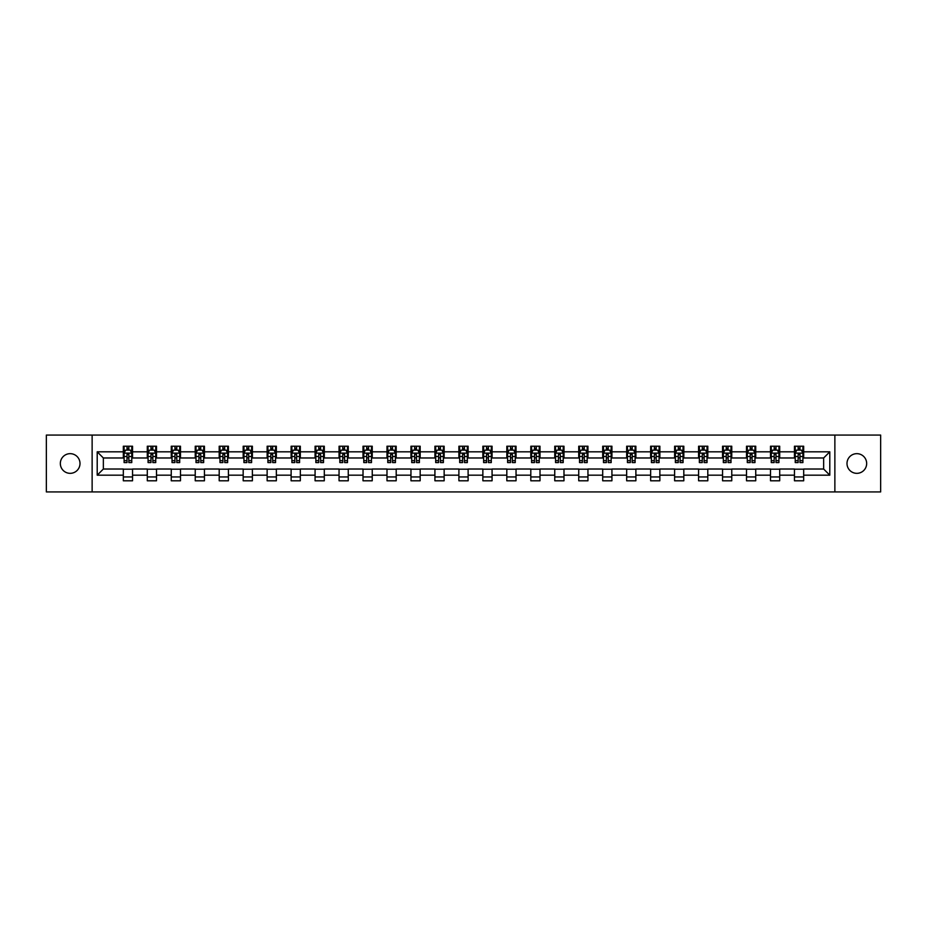 <?xml version="1.0" encoding="UTF-8"?>
<svg xmlns="http://www.w3.org/2000/svg" width="927" height="927" viewBox="0 0 927 927"><rect width="100%" height="100%" fill="white"/><g stroke="black" fill="none" stroke-linecap="round" stroke-linejoin="round"><path stroke-width="1.39" d="M856.838 453.662A9.838 9.838 0 0 0 847 463.5A9.838 9.838 0 0 0 856.838 473.338A9.838 9.838 0 0 0 866.664 463.5A9.838 9.838 0 0 0 856.838 453.662M70.162 453.662A9.838 9.838 0 0 0 60.336 463.5A9.838 9.838 0 0 0 70.162 473.338A9.838 9.838 0 0 0 80 463.5A9.838 9.838 0 0 0 70.162 453.662M834.868 491.924L880.65 491.924L880.65 435.076L834.868 435.076L834.868 491.924L92.132 491.924L92.132 435.076L46.35 435.076L46.35 491.924L92.132 491.924M834.868 435.076L92.132 435.076M803.674 451.82L803.674 446.211L794.451 446.211L794.451 451.82L779.7 451.82L779.7 446.211L770.488 446.211L770.488 451.82L755.737 451.82L755.737 446.211L746.513 446.211L746.513 451.82L731.762 451.82L731.762 446.211L722.55 446.211L722.55 451.82L707.799 451.82L707.799 446.211L698.576 446.211L698.576 451.82L683.825 451.82L683.825 446.211L674.613 446.211L674.613 451.82L659.862 451.82L659.862 446.211L650.638 446.211L650.638 451.82L635.887 451.82L635.887 446.211L626.675 446.211L626.675 451.82L611.924 451.82L611.924 446.211L602.701 446.211L602.701 451.82L587.95 451.82L587.95 446.211L578.738 446.211L578.738 451.82L563.987 451.82L563.987 446.211L554.763 446.211L554.763 451.82L540.012 451.82L540.012 446.211L530.8 446.211L530.8 451.82L516.049 451.82L516.049 446.211L506.826 446.211L506.826 451.82L492.075 451.82L492.075 446.211L482.863 446.211L482.863 451.82L468.112 451.82L468.112 446.211L458.888 446.211L458.888 451.82L444.137 451.82L444.137 446.211L434.925 446.211L434.925 451.82L420.174 451.82L420.174 446.211L410.951 446.211L410.951 451.82L396.2 451.82L396.2 446.211L386.988 446.211L386.988 451.82L372.237 451.82L372.237 446.211L363.013 446.211L363.013 451.82L348.262 451.82L348.262 446.211L339.05 446.211L339.05 451.82L324.299 451.82L324.299 446.211L315.076 446.211L315.076 451.82L300.325 451.82L300.325 446.211L291.113 446.211L291.113 451.82L276.362 451.82L276.362 446.211L267.138 446.211L267.138 451.82L252.387 451.82L252.387 446.211L243.175 446.211L243.175 451.82L228.424 451.82L228.424 446.211L219.201 446.211L219.201 451.82L204.45 451.82L204.45 446.211L195.238 446.211L195.238 451.82L180.487 451.82L180.487 446.211L171.263 446.211L171.263 451.82L156.512 451.82L156.512 446.211L147.3 446.211L147.3 451.82L132.549 451.82L132.549 446.211L123.326 446.211L123.326 451.82L97.208 451.82L97.208 475.18L103.349 469.027L123.326 469.027L123.326 480.789L132.549 480.789L132.549 469.027L147.3 469.027L147.3 480.789L156.512 480.789L156.512 469.027L171.263 469.027L171.263 480.789L180.487 480.789L180.487 469.027L195.238 469.027L195.238 480.789L204.45 480.789L204.45 469.027L219.201 469.027L219.201 480.789L228.424 480.789L228.424 469.027L243.175 469.027L243.175 480.789L252.387 480.789L252.387 469.027L267.138 469.027L267.138 480.789L276.362 480.789L276.362 469.027L291.113 469.027L291.113 480.789L300.325 480.789L300.325 469.027L315.076 469.027L315.076 480.789L324.299 480.789L324.299 469.027L339.05 469.027L339.05 480.789L348.262 480.789L348.262 469.027L363.013 469.027L363.013 480.789L372.237 480.789L372.237 469.027L386.988 469.027L386.988 480.789L396.2 480.789L396.2 469.027L410.951 469.027L410.951 480.789L420.174 480.789L420.174 469.027L434.925 469.027L434.925 480.789L444.137 480.789L444.137 469.027L458.888 469.027L458.888 480.789L468.112 480.789L468.112 469.027L482.863 469.027L482.863 480.789L492.075 480.789L492.075 469.027L506.826 469.027L506.826 480.789L516.049 480.789L516.049 469.027L530.8 469.027L530.8 480.789L540.012 480.789L540.012 469.027L554.763 469.027L554.763 480.789L563.987 480.789L563.987 469.027L578.738 469.027L578.738 480.789L587.95 480.789L587.95 469.027L602.701 469.027L602.701 480.789L611.924 480.789L611.924 469.027L626.675 469.027L626.675 480.789L635.887 480.789L635.887 469.027L650.638 469.027L650.638 480.789L659.862 480.789L659.862 469.027L674.613 469.027L674.613 480.789L683.825 480.789L683.825 469.027L698.576 469.027L698.576 480.789L707.799 480.789L707.799 469.027L722.55 469.027L722.55 480.789L731.762 480.789L731.762 469.027L746.513 469.027L746.513 480.789L755.737 480.789L755.737 469.027L770.488 469.027L770.488 480.789L779.7 480.789L779.7 469.027L794.451 469.027L794.451 480.789L803.674 480.789L803.674 469.027L823.651 469.027L823.651 457.973L803.674 457.973L803.674 451.82L829.792 451.82L829.792 475.18L803.674 475.18M794.451 475.18L779.7 475.18M770.488 475.18L755.737 475.18M746.513 475.18L731.762 475.18M722.55 475.18L707.799 475.18M698.576 475.18L683.825 475.18M674.613 475.18L659.862 475.18M650.638 475.18L635.887 475.18M626.675 475.18L611.924 475.18M602.701 475.18L587.95 475.18M578.738 475.18L563.987 475.18M554.763 475.18L540.012 475.18M530.8 475.18L516.049 475.18M506.826 475.18L492.075 475.18M482.863 475.18L468.112 475.18M458.888 475.18L444.137 475.18M434.925 475.18L420.174 475.18M410.951 475.18L396.2 475.18M386.988 475.18L372.237 475.18M363.013 475.18L348.262 475.18M339.05 475.18L324.299 475.18M315.076 475.18L300.325 475.18M291.113 475.18L276.362 475.18M267.138 475.18L252.387 475.18M243.175 475.18L228.424 475.18M219.201 475.18L204.45 475.18M195.238 475.18L180.487 475.18M171.263 475.18L156.512 475.18M147.3 475.18L132.549 475.18M123.326 475.18L97.208 475.18M794.451 451.82L794.451 457.973L779.7 457.973L779.7 451.82M770.488 451.82L770.488 457.973L755.737 457.973L755.737 451.82M746.513 451.82L746.513 457.973L731.762 457.973L731.762 451.82M722.55 451.82L722.55 457.973L707.799 457.973L707.799 451.82M698.576 451.82L698.576 457.973L683.825 457.973L683.825 451.82M674.613 451.82L674.613 457.973L659.862 457.973L659.862 451.82M650.638 451.82L650.638 457.973L635.887 457.973L635.887 451.82M626.675 451.82L626.675 457.973L611.924 457.973L611.924 451.82M602.701 451.82L602.701 457.973L587.95 457.973L587.95 451.82M578.738 451.82L578.738 457.973L563.987 457.973L563.987 451.82M554.763 451.82L554.763 457.973L540.012 457.973L540.012 451.82M530.8 451.82L530.8 457.973L516.049 457.973L516.049 451.82M506.826 451.82L506.826 457.973L492.075 457.973L492.075 451.82M482.863 451.82L482.863 457.973L468.112 457.973L468.112 451.82M458.888 451.82L458.888 457.973L444.137 457.973L444.137 451.82M434.925 451.82L434.925 457.973L420.174 457.973L420.174 451.82M410.951 451.82L410.951 457.973L396.2 457.973L396.2 451.82M386.988 451.82L386.988 457.973L372.237 457.973L372.237 451.82M363.013 451.82L363.013 457.973L348.262 457.973L348.262 451.82M339.05 451.82L339.05 457.973L324.299 457.973L324.299 451.82M315.076 451.82L315.076 457.973L300.325 457.973L300.325 451.82M291.113 451.82L291.113 457.973L276.362 457.973L276.362 451.82M267.138 451.82L267.138 457.973L252.387 457.973L252.387 451.82M243.175 451.82L243.175 457.973L228.424 457.973L228.424 451.82M219.201 451.82L219.201 457.973L204.45 457.973L204.45 451.82M195.238 451.82L195.238 457.973L180.487 457.973L180.487 451.82M171.263 451.82L171.263 457.973L156.512 457.973L156.512 451.82M147.3 451.82L147.3 457.973L132.549 457.973L132.549 451.82M123.326 451.82L123.326 457.973L103.349 457.973L97.208 451.82M103.349 457.973L103.349 469.027M829.792 475.18L823.651 469.027M823.651 457.973L829.792 451.82M123.326 450.058L124.091 450.058M127.011 450.058L128.853 450.058M131.773 450.058L132.549 450.058M123.326 457.811L124.091 457.811M127.011 457.811L128.853 457.811M131.773 457.811L132.549 457.811M123.326 469.189L132.549 469.189M123.326 476.942L132.549 476.942M147.3 469.189L156.512 469.189M147.3 476.942L156.512 476.942M147.3 450.058L148.065 450.058M150.985 450.058L152.828 450.058M155.748 450.058L156.512 450.058M147.3 457.811L148.065 457.811M150.985 457.811L152.828 457.811M155.748 457.811L156.512 457.811M171.263 469.189L180.487 469.189M171.263 476.942L180.487 476.942M171.263 450.058L172.028 450.058M174.948 450.058L176.79 450.058M179.711 450.058L180.487 450.058M171.263 457.811L172.028 457.811M174.948 457.811L176.79 457.811M179.711 457.811L180.487 457.811M195.238 469.189L204.45 469.189M195.238 476.942L204.45 476.942M195.238 450.058L196.003 450.058M198.923 450.058L200.765 450.058M203.685 450.058L204.45 450.058M195.238 457.811L196.003 457.811M198.923 457.811L200.765 457.811M203.685 457.811L204.45 457.811M219.201 469.189L228.424 469.189M219.201 476.942L228.424 476.942M219.201 450.058L219.966 450.058M222.886 450.058L224.728 450.058M227.648 450.058L228.424 450.058M219.201 457.811L219.966 457.811M222.886 457.811L224.728 457.811M227.648 457.811L228.424 457.811M243.175 469.189L252.387 469.189M243.175 476.942L252.387 476.942M243.175 450.058L243.94 450.058M246.86 450.058L248.703 450.058M251.623 450.058L252.387 450.058M243.175 457.811L243.94 457.811M246.86 457.811L248.703 457.811M251.623 457.811L252.387 457.811M267.138 469.189L276.362 469.189M267.138 476.942L276.362 476.942M267.138 450.058L267.903 450.058M270.823 450.058L272.665 450.058M275.586 450.058L276.362 450.058M267.138 457.811L267.903 457.811M270.823 457.811L272.665 457.811M275.586 457.811L276.362 457.811M291.113 469.189L300.325 469.189M291.113 476.942L300.325 476.942M291.113 450.058L291.878 450.058M294.798 450.058L296.64 450.058M299.56 450.058L300.325 450.058M291.113 457.811L291.878 457.811M294.798 457.811L296.64 457.811M299.56 457.811L300.325 457.811M315.076 469.189L324.299 469.189M315.076 476.942L324.299 476.942M315.076 450.058L315.84 450.058M318.761 450.058L320.615 450.058M323.523 450.058L324.299 450.058M315.076 457.811L315.84 457.811M318.761 457.811L320.615 457.811M323.523 457.811L324.299 457.811M339.05 469.189L348.262 469.189M339.05 476.942L348.262 476.942M339.05 450.058L339.815 450.058M342.735 450.058L344.577 450.058M347.498 450.058L348.262 450.058M339.05 457.811L339.815 457.811M342.735 457.811L344.577 457.811M347.498 457.811L348.262 457.811M363.013 469.189L372.237 469.189M363.013 476.942L372.237 476.942M363.013 450.058L363.778 450.058M366.698 450.058L368.552 450.058M371.46 450.058L372.237 450.058M363.013 457.811L363.778 457.811M366.698 457.811L368.552 457.811M371.46 457.811L372.237 457.811M386.988 469.189L396.2 469.189M386.988 476.942L396.2 476.942M386.988 450.058L387.753 450.058M390.673 450.058L392.515 450.058M395.435 450.058L396.2 450.058M386.988 457.811L387.753 457.811M390.673 457.811L392.515 457.811M395.435 457.811L396.2 457.811M410.951 469.189L420.174 469.189M410.951 476.942L420.174 476.942M410.951 450.058L411.715 450.058M414.636 450.058L416.49 450.058M419.398 450.058L420.174 450.058M410.951 457.811L411.715 457.811M414.636 457.811L416.49 457.811M419.398 457.811L420.174 457.811M434.925 469.189L444.137 469.189M434.925 476.942L444.137 476.942M434.925 450.058L435.69 450.058M438.61 450.058L440.452 450.058M443.373 450.058L444.137 450.058M434.925 457.811L435.69 457.811M438.61 457.811L440.452 457.811M443.373 457.811L444.137 457.811M458.888 469.189L468.112 469.189M458.888 476.942L468.112 476.942M458.888 450.058L459.665 450.058M462.573 450.058L464.427 450.058M467.335 450.058L468.112 450.058M458.888 457.811L459.665 457.811M462.573 457.811L464.427 457.811M467.335 457.811L468.112 457.811M482.863 469.189L492.075 469.189M482.863 476.942L492.075 476.942M482.863 450.058L483.627 450.058M486.548 450.058L488.39 450.058M491.31 450.058L492.075 450.058M482.863 457.811L483.627 457.811M486.548 457.811L488.39 457.811M491.31 457.811L492.075 457.811M506.826 469.189L516.049 469.189M506.826 476.942L516.049 476.942M506.826 450.058L507.602 450.058M510.51 450.058L512.364 450.058M515.285 450.058L516.049 450.058M506.826 457.811L507.602 457.811M510.51 457.811L512.364 457.811M515.285 457.811L516.049 457.811M530.8 469.189L540.012 469.189M530.8 476.942L540.012 476.942M530.8 450.058L531.565 450.058M534.485 450.058L536.327 450.058M539.247 450.058L540.012 450.058M530.8 457.811L531.565 457.811M534.485 457.811L536.327 457.811M539.247 457.811L540.012 457.811M554.763 469.189L563.987 469.189M554.763 476.942L563.987 476.942M554.763 450.058L555.54 450.058M558.448 450.058L560.302 450.058M563.222 450.058L563.987 450.058M554.763 457.811L555.54 457.811M558.448 457.811L560.302 457.811M563.222 457.811L563.987 457.811M578.738 469.189L587.95 469.189M578.738 476.942L587.95 476.942M578.738 450.058L579.502 450.058M582.423 450.058L584.265 450.058M587.185 450.058L587.95 450.058M578.738 457.811L579.502 457.811M582.423 457.811L584.265 457.811M587.185 457.811L587.95 457.811M602.701 469.189L611.924 469.189M602.701 476.942L611.924 476.942M602.701 450.058L603.477 450.058M606.385 450.058L608.239 450.058M611.16 450.058L611.924 450.058M602.701 457.811L603.477 457.811M606.385 457.811L608.239 457.811M611.16 457.811L611.924 457.811M626.675 469.189L635.887 469.189M626.675 476.942L635.887 476.942M626.675 450.058L627.44 450.058M630.36 450.058L632.202 450.058M635.122 450.058L635.887 450.058M626.675 457.811L627.44 457.811M630.36 457.811L632.202 457.811M635.122 457.811L635.887 457.811M650.638 469.189L659.862 469.189M650.638 476.942L659.862 476.942M650.638 450.058L651.414 450.058M654.335 450.058L656.177 450.058M659.097 450.058L659.862 450.058M650.638 457.811L651.414 457.811M654.335 457.811L656.177 457.811M659.097 457.811L659.862 457.811M674.613 469.189L683.825 469.189M674.613 476.942L683.825 476.942M674.613 450.058L675.377 450.058M678.297 450.058L680.14 450.058M683.06 450.058L683.825 450.058M674.613 457.811L675.377 457.811M678.297 457.811L680.14 457.811M683.06 457.811L683.825 457.811M698.576 469.189L707.799 469.189M698.576 476.942L707.799 476.942M698.576 450.058L699.352 450.058M702.272 450.058L704.114 450.058M707.034 450.058L707.799 450.058M698.576 457.811L699.352 457.811M702.272 457.811L704.114 457.811M707.034 457.811L707.799 457.811M722.55 469.189L731.762 469.189M722.55 476.942L731.762 476.942M722.55 450.058L723.315 450.058M726.235 450.058L728.077 450.058M730.997 450.058L731.762 450.058M722.55 457.811L723.315 457.811M726.235 457.811L728.077 457.811M730.997 457.811L731.762 457.811M746.513 469.189L755.737 469.189M746.513 476.942L755.737 476.942M746.513 450.058L747.289 450.058M750.21 450.058L752.052 450.058M754.972 450.058L755.737 450.058M746.513 457.811L747.289 457.811M750.21 457.811L752.052 457.811M754.972 457.811L755.737 457.811M770.488 469.189L779.7 469.189M770.488 476.942L779.7 476.942M770.488 450.058L771.252 450.058M774.172 450.058L776.015 450.058M778.935 450.058L779.7 450.058M770.488 457.811L771.252 457.811M774.172 457.811L776.015 457.811M778.935 457.811L779.7 457.811M794.451 469.189L803.674 469.189M794.451 476.942L803.674 476.942M794.451 450.058L795.227 450.058M798.147 450.058L799.989 450.058M802.909 450.058L803.674 450.058M794.451 457.811L795.227 457.811M798.147 457.811L799.989 457.811M802.909 457.811L803.674 457.811M128.853 448.216L127.011 448.216M131.773 460.649L128.853 460.649L128.853 462.573L131.773 462.573L131.773 453.21L130.244 450.128L125.632 450.128L124.091 453.21L124.091 462.573L127.011 462.573L127.011 460.649L124.091 460.649M124.091 453.21L124.091 446.211M131.773 453.21L131.773 446.211M127.011 450.128L127.011 446.211M128.853 446.211L128.853 450.128M128.853 460.649L128.853 454.357L127.011 454.357L127.011 460.649M152.828 448.216L150.985 448.216M155.748 460.649L152.828 460.649L152.828 462.573L155.748 462.573L155.748 453.21L154.206 450.128L149.595 450.128L148.065 453.21L148.065 462.573L150.985 462.573L150.985 460.649L148.065 460.649M148.065 453.21L148.065 446.211M155.748 453.21L155.748 446.211M150.985 450.128L150.985 446.211M152.828 446.211L152.828 450.128M152.828 460.649L152.828 454.357L150.985 454.357L150.985 460.649M176.79 448.216L174.948 448.216M179.711 460.649L176.79 460.649L176.79 462.573L179.711 462.573L179.711 453.21L178.181 450.128L173.569 450.128L172.028 453.21L172.028 462.573L174.948 462.573L174.948 460.649L172.028 460.649M172.028 453.21L172.028 446.211M179.711 453.21L179.711 446.211M174.948 450.128L174.948 446.211M176.79 446.211L176.79 450.128M176.79 460.649L176.79 454.357L174.948 454.357L174.948 460.649M200.765 448.216L198.923 448.216M203.685 460.649L200.765 460.649L200.765 462.573L203.685 462.573L203.685 453.21L202.144 450.128L197.544 450.128L196.003 453.21L196.003 462.573L198.923 462.573L198.923 460.649L196.003 460.649M196.003 453.21L196.003 446.211M203.685 453.21L203.685 446.211M198.923 450.128L198.923 446.211M200.765 446.211L200.765 450.128M200.765 460.649L200.765 454.357L198.923 454.357L198.923 460.649M224.728 448.216L222.886 448.216M227.648 460.649L224.728 460.649L224.728 462.573L227.648 462.573L227.648 453.21L226.118 450.128L221.507 450.128L219.966 453.21L219.966 462.573L222.886 462.573L222.886 460.649L219.966 460.649M219.966 453.21L219.966 446.211M227.648 453.21L227.648 446.211M222.886 450.128L222.886 446.211M224.728 446.211L224.728 450.128M224.728 460.649L224.728 454.357L222.886 454.357L222.886 460.649M248.703 448.216L246.86 448.216M251.623 460.649L248.703 460.649L248.703 462.573L251.623 462.573L251.623 453.21L250.081 450.128L245.481 450.128L243.94 453.21L243.94 462.573L246.86 462.573L246.86 460.649L243.94 460.649M243.94 453.21L243.94 446.211M251.623 453.21L251.623 446.211M246.86 450.128L246.86 446.211M248.703 446.211L248.703 450.128M248.703 460.649L248.703 454.357L246.86 454.357L246.86 460.649M272.665 448.216L270.823 448.216M275.586 460.649L272.665 460.649L272.665 462.573L275.586 462.573L275.586 453.21L274.056 450.128L269.444 450.128L267.903 453.21L267.903 462.573L270.823 462.573L270.823 460.649L267.903 460.649M267.903 453.21L267.903 446.211M275.586 453.21L275.586 446.211M270.823 450.128L270.823 446.211M272.665 446.211L272.665 450.128M272.665 460.649L272.665 454.357L270.823 454.357L270.823 460.649M296.64 448.216L294.798 448.216M299.56 460.649L296.64 460.649L296.64 462.573L299.56 462.573L299.56 453.21L298.019 450.128L293.419 450.128L291.878 453.21L291.878 462.573L294.798 462.573L294.798 460.649L291.878 460.649M291.878 453.21L291.878 446.211M299.56 453.21L299.56 446.211M294.798 450.128L294.798 446.211M296.64 446.211L296.64 450.128M296.64 460.649L296.64 454.357L294.798 454.357L294.798 460.649M320.615 448.216L318.761 448.216M323.523 460.649L320.615 460.649L320.615 462.573L323.523 462.573L323.523 453.21L321.993 450.128L317.382 450.128L315.84 453.21L315.84 462.573L318.761 462.573L318.761 460.649L315.84 460.649M315.84 453.21L315.84 446.211M323.523 453.21L323.523 446.211M318.761 450.128L318.761 446.211M320.615 446.211L320.615 450.128M320.615 460.649L320.615 454.357L318.761 454.357L318.761 460.649M344.577 448.216L342.735 448.216M347.498 460.649L344.577 460.649L344.577 462.573L347.498 462.573L347.498 453.21L345.956 450.128L341.356 450.128L339.815 453.21L339.815 462.573L342.735 462.573L342.735 460.649L339.815 460.649M339.815 453.21L339.815 446.211M347.498 453.21L347.498 446.211M342.735 450.128L342.735 446.211M344.577 446.211L344.577 450.128M344.577 460.649L344.577 454.357L342.735 454.357L342.735 460.649M368.552 448.216L366.698 448.216M371.46 460.649L368.552 460.649L368.552 462.573L371.46 462.573L371.46 453.21L369.931 450.128L365.319 450.128L363.778 453.21L363.778 462.573L366.698 462.573L366.698 460.649L363.778 460.649M363.778 453.21L363.778 446.211M371.46 453.21L371.46 446.211M366.698 450.128L366.698 446.211M368.552 446.211L368.552 450.128M368.552 460.649L368.552 454.357L366.698 454.357L366.698 460.649M392.515 448.216L390.673 448.216M395.435 460.649L392.515 460.649L392.515 462.573L395.435 462.573L395.435 453.21L393.894 450.128L389.294 450.128L387.753 453.21L387.753 462.573L390.673 462.573L390.673 460.649L387.753 460.649M387.753 453.21L387.753 446.211M395.435 453.21L395.435 446.211M390.673 450.128L390.673 446.211M392.515 446.211L392.515 450.128M392.515 460.649L392.515 454.357L390.673 454.357L390.673 460.649M416.49 448.216L414.636 448.216M419.398 460.649L416.49 460.649L416.49 462.573L419.398 462.573L419.398 453.21L417.868 450.128L413.257 450.128L411.715 453.21L411.715 462.573L414.636 462.573L414.636 460.649L411.715 460.649M411.715 453.21L411.715 446.211M419.398 453.21L419.398 446.211M414.636 450.128L414.636 446.211M416.49 446.211L416.49 450.128M416.49 460.649L416.49 454.357L414.636 454.357L414.636 460.649M440.452 448.216L438.61 448.216M443.373 460.649L440.452 460.649L440.452 462.573L443.373 462.573L443.373 453.21L441.831 450.128L437.231 450.128L435.69 453.21L435.69 462.573L438.61 462.573L438.61 460.649L435.69 460.649M435.69 453.21L435.69 446.211M443.373 453.21L443.373 446.211M438.61 450.128L438.61 446.211M440.452 446.211L440.452 450.128M440.452 460.649L440.452 454.357L438.61 454.357L438.61 460.649M464.427 448.216L462.573 448.216M467.335 460.649L464.427 460.649L464.427 462.573L467.335 462.573L467.335 453.21L465.806 450.128L461.194 450.128L459.665 453.21L459.665 462.573L462.573 462.573L462.573 460.649L459.665 460.649M459.665 453.21L459.665 446.211M467.335 453.21L467.335 446.211M462.573 450.128L462.573 446.211M464.427 446.211L464.427 450.128M464.427 460.649L464.427 454.357L462.573 454.357L462.573 460.649M488.39 448.216L486.548 448.216M491.31 460.649L488.39 460.649L488.39 462.573L491.31 462.573L491.31 453.21L489.769 450.128L485.169 450.128L483.627 453.21L483.627 462.573L486.548 462.573L486.548 460.649L483.627 460.649M483.627 453.21L483.627 446.211M491.31 453.21L491.31 446.211M486.548 450.128L486.548 446.211M488.39 446.211L488.39 450.128M488.39 460.649L488.39 454.357L486.548 454.357L486.548 460.649M512.364 448.216L510.51 448.216M515.285 460.649L512.364 460.649L512.364 462.573L515.285 462.573L515.285 453.21L513.743 450.128L509.132 450.128L507.602 453.21L507.602 462.573L510.51 462.573L510.51 460.649L507.602 460.649M507.602 453.21L507.602 446.211M515.285 453.21L515.285 446.211M510.51 450.128L510.51 446.211M512.364 446.211L512.364 450.128M512.364 460.649L512.364 454.357L510.51 454.357L510.51 460.649M536.327 448.216L534.485 448.216M539.247 460.649L536.327 460.649L536.327 462.573L539.247 462.573L539.247 453.21L537.706 450.128L533.106 450.128L531.565 453.21L531.565 462.573L534.485 462.573L534.485 460.649L531.565 460.649M531.565 453.21L531.565 446.211M539.247 453.21L539.247 446.211M534.485 450.128L534.485 446.211M536.327 446.211L536.327 450.128M536.327 460.649L536.327 454.357L534.485 454.357L534.485 460.649M560.302 448.216L558.448 448.216M563.222 460.649L560.302 460.649L560.302 462.573L563.222 462.573L563.222 453.21L561.681 450.128L557.069 450.128L555.54 453.21L555.54 462.573L558.448 462.573L558.448 460.649L555.54 460.649M555.54 453.21L555.54 446.211M563.222 453.21L563.222 446.211M558.448 450.128L558.448 446.211M560.302 446.211L560.302 450.128M560.302 460.649L560.302 454.357L558.448 454.357L558.448 460.649M584.265 448.216L582.423 448.216M587.185 460.649L584.265 460.649L584.265 462.573L587.185 462.573L587.185 453.21L585.644 450.128L581.044 450.128L579.502 453.21L579.502 462.573L582.423 462.573L582.423 460.649L579.502 460.649M579.502 453.21L579.502 446.211M587.185 453.21L587.185 446.211M582.423 450.128L582.423 446.211M584.265 446.211L584.265 450.128M584.265 460.649L584.265 454.357L582.423 454.357L582.423 460.649M608.239 448.216L606.385 448.216M611.16 460.649L608.239 460.649L608.239 462.573L611.16 462.573L611.16 453.21L609.618 450.128L605.007 450.128L603.477 453.21L603.477 462.573L606.385 462.573L606.385 460.649L603.477 460.649M603.477 453.21L603.477 446.211M611.16 453.21L611.16 446.211M606.385 450.128L606.385 446.211M608.239 446.211L608.239 450.128M608.239 460.649L608.239 454.357L606.385 454.357L606.385 460.649M632.202 448.216L630.36 448.216M635.122 460.649L632.202 460.649L632.202 462.573L635.122 462.573L635.122 453.21L633.581 450.128L628.981 450.128L627.44 453.21L627.44 462.573L630.36 462.573L630.36 460.649L627.44 460.649M627.44 453.21L627.44 446.211M635.122 453.21L635.122 446.211M630.36 450.128L630.36 446.211M632.202 446.211L632.202 450.128M632.202 460.649L632.202 454.357L630.36 454.357L630.36 460.649M656.177 448.216L654.335 448.216M659.097 460.649L656.177 460.649L656.177 462.573L659.097 462.573L659.097 453.21L657.556 450.128L652.944 450.128L651.414 453.21L651.414 462.573L654.335 462.573L654.335 460.649L651.414 460.649M651.414 453.21L651.414 446.211M659.097 453.21L659.097 446.211M654.335 450.128L654.335 446.211M656.177 446.211L656.177 450.128M656.177 460.649L656.177 454.357L654.335 454.357L654.335 460.649M680.14 448.216L678.297 448.216M683.06 460.649L680.14 460.649L680.14 462.573L683.06 462.573L683.06 453.21L681.519 450.128L676.919 450.128L675.377 453.21L675.377 462.573L678.297 462.573L678.297 460.649L675.377 460.649M675.377 453.21L675.377 446.211M683.06 453.21L683.06 446.211M678.297 450.128L678.297 446.211M680.14 446.211L680.14 450.128M680.14 460.649L680.14 454.357L678.297 454.357L678.297 460.649M704.114 448.216L702.272 448.216M707.034 460.649L704.114 460.649L704.114 462.573L707.034 462.573L707.034 453.21L705.493 450.128L700.882 450.128L699.352 453.21L699.352 462.573L702.272 462.573L702.272 460.649L699.352 460.649M699.352 453.21L699.352 446.211M707.034 453.21L707.034 446.211M702.272 450.128L702.272 446.211M704.114 446.211L704.114 450.128M704.114 460.649L704.114 454.357L702.272 454.357L702.272 460.649M728.077 448.216L726.235 448.216M730.997 460.649L728.077 460.649L728.077 462.573L730.997 462.573L730.997 453.21L729.456 450.128L724.856 450.128L723.315 453.21L723.315 462.573L726.235 462.573L726.235 460.649L723.315 460.649M723.315 453.21L723.315 446.211M730.997 453.21L730.997 446.211M726.235 450.128L726.235 446.211M728.077 446.211L728.077 450.128M728.077 460.649L728.077 454.357L726.235 454.357L726.235 460.649M752.052 448.216L750.21 448.216M754.972 460.649L752.052 460.649L752.052 462.573L754.972 462.573L754.972 453.21L753.431 450.128L748.819 450.128L747.289 453.21L747.289 462.573L750.21 462.573L750.21 460.649L747.289 460.649M747.289 453.21L747.289 446.211M754.972 453.21L754.972 446.211M750.21 450.128L750.21 446.211M752.052 446.211L752.052 450.128M752.052 460.649L752.052 454.357L750.21 454.357L750.21 460.649M776.015 448.216L774.172 448.216M778.935 460.649L776.015 460.649L776.015 462.573L778.935 462.573L778.935 453.21L777.405 450.128L772.794 450.128L771.252 453.21L771.252 462.573L774.172 462.573L774.172 460.649L771.252 460.649M771.252 453.21L771.252 446.211M778.935 453.21L778.935 446.211M774.172 450.128L774.172 446.211M776.015 446.211L776.015 450.128M776.015 460.649L776.015 454.357L774.172 454.357L774.172 460.649M799.989 448.216L798.147 448.216M802.909 460.649L799.989 460.649L799.989 462.573L802.909 462.573L802.909 453.21L801.368 450.128L796.756 450.128L795.227 453.21L795.227 462.573L798.147 462.573L798.147 460.649L795.227 460.649M795.227 453.21L795.227 446.211M802.909 453.21L802.909 446.211M798.147 450.128L798.147 446.211M799.989 446.211L799.989 450.128M799.989 460.649L799.989 454.357L798.147 454.357L798.147 460.649M131.738 453.129L124.137 453.129M124.091 450.313L125.539 450.313M130.336 450.313L131.773 450.313M127.011 456.536L124.091 456.536M131.773 456.536L128.853 456.536M128.853 449.189L127.011 449.189M155.713 453.129L148.1 453.129M148.065 450.313L149.514 450.313M154.299 450.313L155.748 450.313M150.985 456.536L148.065 456.536M155.748 456.536L152.828 456.536M152.828 449.189L150.985 449.189M179.676 453.129L172.074 453.129M172.028 450.313L173.476 450.313M178.274 450.313L179.711 450.313M174.948 456.536L172.028 456.536M179.711 456.536L176.79 456.536M176.79 449.189L174.948 449.189M203.65 453.129L196.037 453.129M196.003 450.313L197.451 450.313M202.237 450.313L203.685 450.313M198.923 456.536L196.003 456.536M203.685 456.536L200.765 456.536M200.765 449.189L198.923 449.189M227.613 453.129L220.012 453.129M219.966 450.313L221.414 450.313M226.211 450.313L227.648 450.313M222.886 456.536L219.966 456.536M227.648 456.536L224.728 456.536M224.728 449.189L222.886 449.189M251.588 453.129L243.975 453.129M243.94 450.313L245.388 450.313M250.174 450.313L251.623 450.313M246.86 456.536L243.94 456.536M251.623 456.536L248.703 456.536M248.703 449.189L246.86 449.189M275.551 453.129L267.949 453.129M267.903 450.313L269.351 450.313M274.149 450.313L275.586 450.313M270.823 456.536L267.903 456.536M275.586 456.536L272.665 456.536M272.665 449.189L270.823 449.189M299.525 453.129L291.912 453.129M291.878 450.313L293.326 450.313M298.112 450.313L299.56 450.313M294.798 456.536L291.878 456.536M299.56 456.536L296.64 456.536M296.64 449.189L294.798 449.189M323.488 453.129L315.887 453.129M315.84 450.313L317.289 450.313M322.086 450.313L323.523 450.313M318.761 456.536L315.84 456.536M323.523 456.536L320.615 456.536M320.615 449.189L318.761 449.189M347.463 453.129L339.85 453.129M339.815 450.313L341.263 450.313M346.049 450.313L347.498 450.313M342.735 456.536L339.815 456.536M347.498 456.536L344.577 456.536M344.577 449.189L342.735 449.189M371.426 453.129L363.824 453.129M363.778 450.313L365.226 450.313M370.024 450.313L371.46 450.313M366.698 456.536L363.778 456.536M371.46 456.536L368.552 456.536M368.552 449.189L366.698 449.189M395.4 453.129L387.787 453.129M387.753 450.313L389.201 450.313M393.987 450.313L395.435 450.313M390.673 456.536L387.753 456.536M395.435 456.536L392.515 456.536M392.515 449.189L390.673 449.189M419.363 453.129L411.762 453.129M411.715 450.313L413.164 450.313M417.961 450.313L419.398 450.313M414.636 456.536L411.715 456.536M419.398 456.536L416.49 456.536M416.49 449.189L414.636 449.189M443.338 453.129L435.725 453.129M435.69 450.313L437.138 450.313M441.924 450.313L443.373 450.313M438.61 456.536L435.69 456.536M443.373 456.536L440.452 456.536M440.452 449.189L438.61 449.189M467.301 453.129L459.699 453.129M459.665 450.313L461.101 450.313M465.899 450.313L467.335 450.313M462.573 456.536L459.665 456.536M467.335 456.536L464.427 456.536M464.427 449.189L462.573 449.189M491.275 453.129L483.662 453.129M483.627 450.313L485.076 450.313M489.862 450.313L491.31 450.313M486.548 456.536L483.627 456.536M491.31 456.536L488.39 456.536M488.39 449.189L486.548 449.189M515.238 453.129L507.637 453.129M507.602 450.313L509.039 450.313M513.836 450.313L515.285 450.313M510.51 456.536L507.602 456.536M515.285 456.536L512.364 456.536M512.364 449.189L510.51 449.189M539.213 453.129L531.6 453.129M531.565 450.313L533.013 450.313M537.799 450.313L539.247 450.313M534.485 456.536L531.565 456.536M539.247 456.536L536.327 456.536M536.327 449.189L534.485 449.189M563.176 453.129L555.574 453.129M555.54 450.313L556.976 450.313M561.774 450.313L563.222 450.313M558.448 456.536L555.54 456.536M563.222 456.536L560.302 456.536M560.302 449.189L558.448 449.189M587.15 453.129L579.537 453.129M579.502 450.313L580.951 450.313M585.737 450.313L587.185 450.313M582.423 456.536L579.502 456.536M587.185 456.536L584.265 456.536M584.265 449.189L582.423 449.189M611.113 453.129L603.512 453.129M603.477 450.313L604.914 450.313M609.711 450.313L611.16 450.313M606.385 456.536L603.477 456.536M611.16 456.536L608.239 456.536M608.239 449.189L606.385 449.189M635.088 453.129L627.475 453.129M627.44 450.313L628.888 450.313M633.674 450.313L635.122 450.313M630.36 456.536L627.44 456.536M635.122 456.536L632.202 456.536M632.202 449.189L630.36 449.189M659.051 453.129L651.449 453.129M651.414 450.313L652.851 450.313M657.649 450.313L659.097 450.313M654.335 456.536L651.414 456.536M659.097 456.536L656.177 456.536M656.177 449.189L654.335 449.189M683.025 453.129L675.412 453.129M675.377 450.313L676.826 450.313M681.612 450.313L683.06 450.313M678.297 456.536L675.377 456.536M683.06 456.536L680.14 456.536M680.14 449.189L678.297 449.189M706.988 453.129L699.387 453.129M699.352 450.313L700.789 450.313M705.586 450.313L707.034 450.313M702.272 456.536L699.352 456.536M707.034 456.536L704.114 456.536M704.114 449.189L702.272 449.189M730.963 453.129L723.35 453.129M723.315 450.313L724.763 450.313M729.549 450.313L730.997 450.313M726.235 456.536L723.315 456.536M730.997 456.536L728.077 456.536M728.077 449.189L726.235 449.189M754.926 453.129L747.324 453.129M747.289 450.313L748.726 450.313M753.524 450.313L754.972 450.313M750.21 456.536L747.289 456.536M754.972 456.536L752.052 456.536M752.052 449.189L750.21 449.189M778.9 453.129L771.287 453.129M771.252 450.313L772.701 450.313M777.486 450.313L778.935 450.313M774.172 456.536L771.252 456.536M778.935 456.536L776.015 456.536M776.015 449.189L774.172 449.189M802.863 453.129L795.262 453.129M795.227 450.313L796.664 450.313M801.461 450.313L802.909 450.313M798.147 456.536L795.227 456.536M802.909 456.536L799.989 456.536M799.989 449.189L798.147 449.189"/></g></svg>

